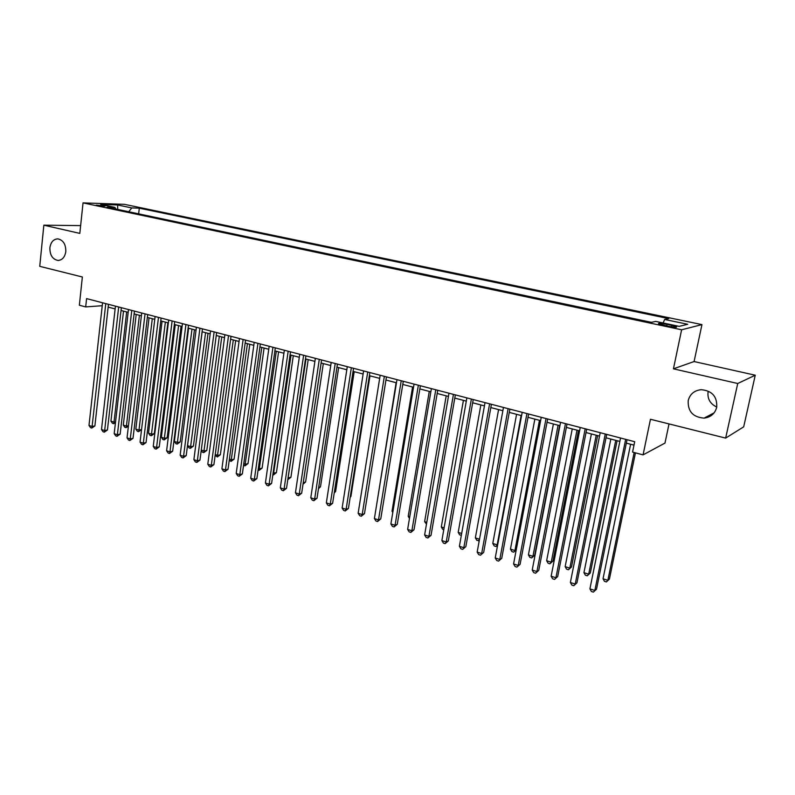 <?xml version="1.0" encoding="UTF-8"?>
<svg xmlns="http://www.w3.org/2000/svg" width="795" height="795" viewBox="0 0 795 795"><rect width="100%" height="100%" fill="white"/><g stroke="black" fill="none" stroke-linecap="round" stroke-linejoin="round"><path stroke-width="1.19" d="M65.806 251.578C64.872 257.212 62.248 260.164 57.946 260.432C52.52 259.299 49.827 255.086 49.886 247.772C50.81 242.087 53.454 239.116 57.826 238.878C63.222 240.05 65.876 244.284 65.806 251.578M716.782 407.06C710.044 403.79 707.162 398.593 708.126 391.468M716.712 407.348C714.944 413.658 710.75 417.246 704.131 418.12C692.972 417.256 687.675 411.393 688.222 400.531C690.01 394.062 694.333 390.444 701.2 389.679C712.161 390.733 717.329 396.616 716.712 407.348M96.255 205.17C101.71 206.114 104.751 206.372 105.377 205.925L96.255 205.17M701.955 324.608L124.457 204.335L83.038 202.884L681.623 329.776L701.955 324.608L694.085 361.546L673.435 368.83L737.73 383.498L755.25 375.21L694.085 361.546M755.25 375.21L743.693 426.835L725.646 438.105L650.459 419.273L643.076 454.879L664.988 443.073L669.022 423.924M80.633 225.611L43.844 225.184L39.75 266.335L82.362 276.998L79.351 305.23L85.691 306.91L102.247 305.707M737.73 383.498L725.646 438.105M643.076 454.879L632.562 452.087L634.698 441.702L86.585 298.612L85.691 306.91M671.735 325.334L667.015 324.34C660.804 323.187 657.992 323.009 658.578 323.823L668.068 326.198C674.329 327.371 677.151 327.55 676.535 326.725L671.735 325.334L671.427 326.815M115.812 209.015L114.937 207.396L106.977 207.147L651.433 322.333L655.706 321.409L679.198 326.367L687.725 324.29L664.69 319.471L668.684 318.606L139.304 208.161L131.761 207.932L128.76 211.758M114.937 207.396L100.736 204.404L117.69 204.981L131.761 207.932M673.435 368.83L681.623 329.776M43.844 225.184L79.818 233.392L83.038 202.884M108.17 307.109L115.126 308.927M121.059 310.487L128.164 312.356M134.117 313.916L141.381 315.824M147.343 317.394L154.767 319.342M160.759 320.912L168.341 322.899M174.344 324.479L182.095 326.507M188.127 328.097L196.047 330.173M202.089 331.763L210.178 333.88M216.25 335.48L224.518 337.646M230.6 339.246L239.056 341.462M245.158 343.062L253.794 345.328M259.915 346.938L268.75 349.253M274.891 350.873L283.914 353.238M290.076 354.858L299.298 357.273M305.479 358.903L314.899 361.377M321.101 363.007L330.74 365.531M336.961 367.161L346.809 369.755M353.05 371.384L363.116 374.028M369.377 375.677L379.672 378.38M385.943 380.02L396.476 382.793M402.767 384.442L413.529 387.264M419.84 388.924L430.85 391.816M437.18 393.475L448.44 396.427M454.78 398.096L466.297 401.117M472.657 402.787L484.443 405.877M490.823 407.557L502.867 410.717M509.257 412.396L521.59 415.636M527.999 417.315L540.61 420.625M547.039 422.314L559.928 425.703M566.378 427.392L579.575 430.85M586.034 432.55L599.539 436.097M606.019 437.797L619.842 441.424M626.331 443.133L633.993 445.14M663.09 322.969L664.69 319.471M138.658 213.855L139.304 208.161M117.69 204.981L117.67 209.413M625.665 439.347L594.849 590.466L589.91 588.856L620.537 438.005M627.036 439.695L596.518 589.165L593.358 592.116L591.381 591.47L589.91 588.856M596.518 589.165L593.358 592.116M630.604 444.246L603.027 578.78L607.847 580.32L609.417 579.098L635.444 452.852M609.417 579.098L606.376 581.94L607.847 580.32L634.162 452.514M606.376 581.94L604.448 581.324L603.027 578.78M605.263 434.02L575.222 584.067L570.373 582.487L600.215 432.699M606.704 434.388L576.951 582.805L573.791 585.716L571.844 585.08L570.373 582.487M576.951 582.805L573.791 585.716M585.2 428.783L555.914 577.766L551.134 576.206L580.241 427.481M586.7 429.171L557.702 576.534L554.532 579.416L552.624 578.79L551.134 576.206M557.702 576.534L554.532 579.416M565.464 423.626L536.913 571.575L532.213 570.035L560.574 422.354M567.024 424.033L538.752 570.373L535.582 573.215L533.703 572.599L532.213 570.035M538.752 570.373L535.582 573.215M546.036 418.558L518.211 565.474L513.58 563.953L541.236 417.296M547.666 418.985L520.099 564.301L516.919 567.113L515.071 566.507L513.58 563.953M520.099 564.301L516.919 567.113M610.838 439.059L583.937 572.658L588.688 574.179L590.317 572.986L617.099 440.708M590.317 572.986L587.257 575.799L588.688 574.179L615.747 440.351M587.257 575.799L585.358 575.192L583.937 572.658M591.391 433.961L565.146 566.646L569.816 568.137L571.496 566.974L597.631 435.59M571.496 566.974L568.435 569.757L569.816 568.137L596.22 435.223M568.435 569.757L566.577 569.16L565.146 566.646M572.241 428.932L546.642 560.714L551.233 562.184L552.972 561.051L578.472 430.562M552.972 561.051L549.911 563.804L551.233 562.184L577.001 430.175M549.911 563.804L548.073 563.218L546.642 560.714M553.399 423.983L528.417 554.87L532.938 556.331L534.727 555.218L559.61 425.613M534.727 555.218L531.666 557.941L532.938 556.331L558.08 425.216M531.666 557.941L529.848 557.365L528.417 554.87M526.926 413.569L499.797 559.461L495.235 557.971L522.196 412.327M528.615 414.006L501.734 558.319L498.554 561.111L496.736 560.515L495.235 557.971M501.734 558.319L498.554 561.111M534.846 419.114L510.46 549.126L514.921 550.557L539.457 420.326M516.203 550.011L513.689 552.167L511.91 551.601L510.46 549.126M513.689 552.167L516.253 549.772M508.114 408.66L481.661 553.549L477.169 552.088L503.464 407.438M509.863 409.107L483.648 552.436L480.468 555.188L478.679 554.602L477.169 552.088M483.648 552.436L480.468 555.188M516.571 414.314L492.781 543.462L497.173 544.873L521.113 415.507M497.591 545.241L495.991 546.483L494.232 545.927L492.781 543.462M495.991 546.483L497.72 544.565M489.601 403.82L463.813 547.725L459.391 546.284L485.02 402.628M491.409 404.297L465.84 546.642L462.66 549.365L460.901 548.788L459.391 546.284M465.84 546.642L462.66 549.365M498.584 409.594L475.36 537.877L479.514 539.209M479.276 540.491L476.821 540.332L475.36 537.877M479.435 539.636L478.55 540.888M471.375 399.06L446.224 541.991L441.871 540.57L466.864 397.888M473.234 399.547L448.31 540.938L446.224 541.991L445.13 543.631L443.391 543.065L441.871 540.57M448.31 540.938L445.13 543.631M480.856 404.943L458.198 532.382L461.666 533.495M461.339 535.353L459.659 534.816L458.198 532.382M453.438 394.38L428.912 536.337L424.619 534.946L448.986 393.217M455.346 394.877L431.039 535.313L428.912 536.337L427.849 537.986L426.14 537.42L424.619 534.946M431.039 535.313L427.849 537.986M463.406 400.362L441.295 526.966L444.097 527.87M443.779 529.718L442.755 529.391L441.295 526.966M435.769 389.769L411.86 530.772L407.626 529.4L431.387 388.626M437.727 390.275L414.016 529.778L411.86 530.772L410.836 532.421L409.147 531.865L407.626 529.4M414.016 529.778L410.836 532.421M446.204 395.84L424.629 521.629L426.796 522.325M426.478 524.163L424.629 521.629M418.369 385.227L395.055 525.296L390.892 523.935L414.056 384.104M420.376 385.754L397.262 524.322L395.055 525.296L394.072 526.936L392.412 526.389L390.892 523.935M397.262 524.322L394.072 526.936M429.27 391.398L408.213 516.372L409.743 516.859M409.485 518.439L408.213 516.372M401.227 380.755L378.5 519.9L374.395 518.559L396.983 379.642M403.284 381.292L380.745 518.946L378.5 519.9L377.565 521.53L375.926 520.993L374.395 518.559M380.745 518.946L377.565 521.53M412.575 387.016L392.024 511.185L392.949 511.483M392.8 512.437L392.024 511.185M384.353 376.343L362.182 514.574L358.147 513.252L380.169 375.25M386.45 376.89L364.468 513.649L362.182 514.574L361.288 516.213L359.678 515.687L358.147 513.252M364.468 513.649L361.288 516.213M396.119 382.693L376.413 506.186M367.727 372L346.113 509.327L342.128 508.035L363.603 370.927M369.864 372.567L348.429 508.432L346.113 509.327L345.249 510.966L343.659 510.45L342.128 508.035M348.429 508.432L345.249 510.966M366.445 501.426L385.963 380.03M351.34 367.727L330.263 504.159L326.338 502.877L347.286 366.674M353.527 368.304L332.618 503.285L330.263 504.159L329.448 505.799L327.878 505.282L326.338 502.877M332.618 503.285L329.448 505.799M350.277 496.706L350.913 496.468L369.963 375.826M350.913 496.468L350.207 497.153M335.202 363.514L314.651 499.071L310.775 497.809L331.207 362.47M337.428 364.1L317.036 498.217L314.651 499.071L313.866 500.701L312.316 500.194L310.775 497.809M317.036 498.217L313.866 500.701M334.367 492.016L335.599 491.568L354.192 371.692M335.599 491.568L334.228 492.9M319.292 359.36L299.258 494.043L295.442 492.801L315.357 358.336M321.558 359.956L301.673 493.218L299.258 494.043L298.503 495.673L296.982 495.176L295.442 492.801M301.673 493.218L298.503 495.673M318.686 487.365L320.504 486.749L338.65 367.608M320.504 486.749L318.487 488.687M303.62 355.266L284.083 489.094L280.317 487.872L299.735 354.252M305.916 355.872L286.528 488.289L284.083 489.094L283.358 490.724L281.857 490.237L280.317 487.872M286.528 488.289L283.358 490.724M303.243 482.744L305.608 481.989L323.317 363.583M303.223 482.873L321.14 363.017M305.608 481.989L303.024 484.195M288.168 351.241L269.117 484.215L265.411 483.002L284.342 350.237M290.503 351.847L271.602 483.43L269.117 484.215L268.432 485.844L266.951 485.357L265.411 483.002M271.602 483.43L268.432 485.844M288.058 477.875L290.92 477.288L308.202 359.618M290.92 477.288L287.85 479.633L305.986 359.032M272.933 347.256L254.36 479.405L250.703 478.212L269.167 346.272M275.309 347.882L256.874 478.63L254.36 479.405L253.704 481.025L252.244 480.548L250.703 478.212M256.874 478.63L253.704 481.025M273.083 473.085L276.422 472.657L293.295 355.703M276.422 472.657L273.361 474.983L291.05 355.117M273.361 474.983L272.834 474.814M257.918 343.341L239.812 474.655L236.204 473.482L254.201 342.367M260.333 343.967L242.356 473.909L239.812 474.655L239.186 476.275L237.745 475.808L236.204 473.482M242.356 473.909L239.186 476.275M258.325 468.354L259.707 468.802L262.121 468.086L278.588 351.847M262.121 468.086L259.061 470.392L276.312 351.241M259.061 470.392L258.077 470.074M243.121 339.475L225.462 469.974L221.904 468.812L239.454 338.521M245.556 340.111L228.026 469.249L225.462 469.974L224.866 471.594L223.445 471.127L221.904 468.812M228.026 469.249L224.866 471.594M243.767 463.694L245.576 464.27L248.02 463.574L264.089 348.031M248.02 463.574L244.959 465.86L261.774 347.425M244.959 465.86L243.538 465.363M228.523 335.669L211.301 465.353L207.793 464.21L224.905 334.725M230.997 336.315L213.905 464.648L211.301 465.353L210.745 466.973L209.343 466.516L207.793 464.21M213.905 464.648L210.745 466.973M229.407 459.093L231.633 459.808L234.098 459.132L249.789 344.285M234.098 459.132L231.047 461.388L247.444 343.669M231.047 461.388L229.238 460.305M214.123 331.913L197.339 460.802L193.881 459.679L210.556 330.978M216.628 332.558L199.962 460.116L197.339 460.802L196.812 462.412L195.431 461.965L193.881 459.679M199.962 460.116L196.812 462.412M215.246 454.551L217.87 455.396L220.364 454.74L235.668 340.578M220.364 454.74L217.313 456.976L233.303 339.952M217.313 456.976L215.137 455.326M199.933 328.206L183.566 456.31L180.147 455.197L196.405 327.282M202.457 328.862L186.209 455.634L183.566 456.31L183.059 457.92L181.697 457.473L180.147 455.197M186.209 455.634L183.059 457.92M185.921 324.549L169.971 451.878L166.602 450.775L182.452 323.644M188.485 325.215L172.644 451.222L169.971 451.878L169.504 453.478L168.152 453.041L166.602 450.775M172.644 451.222L169.504 453.478M172.117 320.941L156.565 447.505L153.236 446.422L168.689 320.047M174.701 321.617L159.258 446.87L156.565 447.505L156.118 449.105L154.786 448.668L153.236 446.422M159.258 446.87L156.118 449.105M201.274 450.079L204.285 451.043L206.809 450.407L221.745 336.921M206.809 450.407L203.758 452.623L219.34 336.285M203.758 452.623L202.417 452.196L201.224 450.427M202.168 331.783L187.56 445.687L190.889 446.75L193.433 446.124L208.012 333.314M193.433 446.124L190.383 448.33L205.577 332.678M190.383 448.33L189.061 447.903L187.56 445.687M188.624 328.226L174.373 441.464L177.663 442.517L180.227 441.911L194.447 329.756M180.227 441.911L177.186 444.087L191.993 329.11M177.186 444.087L175.874 443.67L174.373 441.464M158.483 317.384L143.329 443.183L140.049 442.119L155.105 316.499M161.097 318.07L146.051 442.567L143.329 443.183L142.911 444.783L141.599 444.355L140.049 442.119M146.051 442.567L142.911 444.783M175.258 324.718L161.365 437.29L164.605 438.333L167.189 437.737L181.071 326.238M167.189 437.737L164.148 439.903L178.587 325.592M164.148 439.903L162.856 439.486L161.365 437.29M145.038 313.876L130.271 438.929L127.031 437.866L141.709 313.001M147.681 314.562L133.013 438.323L130.271 438.929L129.873 440.519L128.581 440.102L127.031 437.866M133.013 438.323L129.873 440.519M162.071 321.25L148.516 433.176L151.706 434.199L154.319 433.623L167.864 322.77M154.319 433.623L151.288 435.769L165.35 322.114M151.288 435.769L150.007 435.362L148.516 433.176M131.781 310.408L117.382 434.726L114.192 433.682L128.492 309.553M134.444 311.103L120.144 434.14L117.382 434.726L117.014 436.316L115.732 435.899L114.192 433.682M120.144 434.14L117.014 436.316M149.053 317.841L135.826 429.111L138.986 430.125L152.292 318.686M141.55 429.628L138.578 431.695L137.326 431.288L135.826 429.111M138.578 431.695L138.986 430.125L141.55 429.578M118.684 306.989L104.662 430.572L101.502 429.538L115.444 306.145M121.377 307.695L107.434 430.006L104.662 430.572L104.314 432.162L103.052 431.755L101.502 429.538M107.434 430.006L104.314 432.162M136.203 314.462L123.305 425.106L126.415 426.1L139.403 315.307M128.412 426.19L126.037 427.66L124.795 427.263L123.305 425.106M126.037 427.66L126.415 426.1L128.472 425.683M105.775 303.62L92.101 426.478L88.99 425.454L102.565 302.786M108.478 304.326L94.893 425.921L92.101 426.478L91.783 428.058L90.531 427.65L88.99 425.454M94.893 425.921L91.783 428.058M123.513 311.133L110.932 421.141L114.013 422.125L126.673 311.958M115.444 422.781L113.655 423.685L112.423 423.288L110.932 421.141M113.655 423.685L114.013 422.125L115.553 421.817M666.687 325.91L667.015 324.34M57.946 260.432L58.711 260.412M704.131 418.12L714.129 412.844M676.436 327.222L676.535 326.725"/></g></svg>
